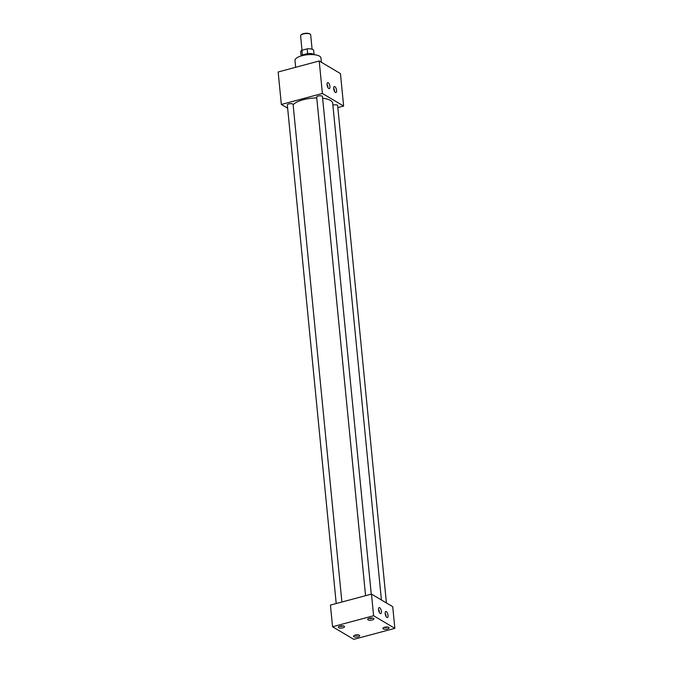 <?xml version="1.0" encoding="UTF-8"?>
<svg xmlns="http://www.w3.org/2000/svg" width="673" height="673" viewBox="0 0 673 673"><rect width="100%" height="100%" fill="white"/><g stroke="black" fill="none" stroke-linecap="round" stroke-linejoin="round"><path stroke-width="1.01" d="M379.69 607.685A3.129 1.262 75 0 0 378.958 607.694A3.129 1.262 75 0 0 378.68 610.621A3.129 1.262 75 0 0 380.262 613.532A3.129 1.262 75 0 0 380.556 613.641A3.129 1.262 75 0 0 381.372 611.151A3.129 1.262 75 0 0 379.69 607.685M386.327 611.622A3.129 1.262 75 0 0 385.595 611.631A3.129 1.262 75 0 0 385.318 614.558A3.129 1.262 75 0 0 386.899 617.469A3.129 1.262 75 0 0 387.194 617.587A3.129 1.262 75 0 0 388.01 615.088A3.129 1.262 75 0 0 386.327 611.622M328.214 82.695A3.129 1.262 75 0 0 327.482 82.695A3.129 1.262 75 0 0 327.204 85.622A3.129 1.262 75 0 0 328.786 88.533A3.129 1.262 75 0 0 329.08 88.651A3.129 1.262 75 0 0 329.896 86.161A3.129 1.262 75 0 0 328.214 82.695M334.851 86.632A3.129 1.262 75 0 0 334.119 86.64A3.129 1.262 75 0 0 333.842 89.568A3.129 1.262 75 0 0 335.423 92.479A3.129 1.262 75 0 0 335.718 92.588A3.129 1.262 75 0 0 336.534 90.098A3.129 1.262 75 0 0 334.851 86.632M368.922 618.394A2.473 0.858 174.4 0 0 371.765 618.294A2.473 0.858 174.4 0 0 372.463 618.041M372.211 619.959A3.129 1.094 174.4 0 0 373.843 618.638A3.129 1.094 174.4 0 0 369.342 618.26A3.129 1.094 174.4 0 0 367.685 619.244A3.129 1.094 174.4 0 0 368.997 620.17A3.129 1.094 174.4 0 0 372.211 619.959M339.571 626.252A2.473 0.858 174.4 0 0 342.414 626.159A2.473 0.858 174.4 0 0 343.112 625.907M342.86 627.825A3.129 1.094 174.4 0 0 344.492 626.504A3.129 1.094 174.4 0 0 339.991 626.126A3.129 1.094 174.4 0 0 338.334 627.11A3.129 1.094 174.4 0 0 339.646 628.027A3.129 1.094 174.4 0 0 342.86 627.825M384.106 627.404A2.473 0.858 174.4 0 0 386.95 627.303A2.473 0.858 174.4 0 0 387.648 627.051M387.404 628.977A3.129 1.094 174.4 0 0 389.036 627.657A3.129 1.094 174.4 0 0 384.535 627.27A3.129 1.094 174.4 0 0 382.87 628.254A3.129 1.094 174.4 0 0 384.19 629.179A3.129 1.094 174.4 0 0 387.404 628.977M354.755 635.27A2.473 0.858 174.4 0 0 357.599 635.169A2.473 0.858 174.4 0 0 358.297 634.917M358.044 636.835A3.129 1.094 174.4 0 0 359.676 635.514A3.129 1.094 174.4 0 0 355.184 635.135A3.129 1.094 174.4 0 0 353.518 636.12A3.129 1.094 174.4 0 0 354.839 637.037A3.129 1.094 174.4 0 0 358.044 636.835M336.214 603.546L287.329 104.971A2.902 1.01 -5.6 0 1 288.885 103.903A2.902 1.01 -5.6 0 1 293.1 104.408L341.892 602.024M365.565 595.681L316.68 97.105A2.902 1.01 -5.6 0 1 318.245 96.037A2.902 1.01 -5.6 0 1 322.46 96.542L371.252 594.158M332.899 105.215A2.902 1.01 -5.6 0 1 333.429 105.047A2.902 1.01 -5.6 0 1 337.644 105.552L386.411 602.958M295.649 67.3L294.984 60.528A13.056 4.551 -5.6 0 1 302 55.708A13.056 4.551 -5.6 0 1 320.971 57.979L321.391 62.278M293.142 104.837A20.316 7.083 -5.6 0 1 303.187 99.747A20.316 7.083 -5.6 0 1 316.764 97.938M332.546 626.748L330.426 605.094L371.479 594.099L392.721 606.701L394.841 628.355L353.788 639.35L332.546 626.748L373.608 615.745L394.841 628.355M287.649 108.202L281.339 104.458L322.392 93.463L343.634 106.065L337.846 107.613M322.619 98.233A20.316 7.083 -5.6 0 1 332.706 103.28L381.414 599.988M371.479 594.099L373.608 615.745M281.339 104.458L278.159 71.986L319.212 60.982L322.392 93.463M319.212 60.982L340.454 73.593L343.634 106.065M334.506 91.368A2.33 0.934 75 0 0 333.682 88.298M327.86 87.431A2.33 0.934 75 0 0 327.044 84.361M385.982 616.367A2.33 0.934 75 0 0 385.158 613.288M379.336 612.43A2.33 0.934 75 0 0 378.52 609.351M300.881 35.139L301.277 34.727A4.61 1.607 -5.6 0 1 303.481 33.65A4.61 1.607 -5.6 0 1 309.782 33.886L310.253 34.222A5.073 1.767 174.4 0 0 303.313 33.953A5.073 1.767 174.4 0 0 300.881 35.139A5.073 1.767 174.4 0 0 300.587 35.829L302 50.239M307.662 53.588L304.591 55.026L302.312 55.018L307.62 53.537A6.52 2.271 -5.6 0 1 313.904 54.681M301.268 55.918A6.52 2.271 -5.6 0 1 302.354 54.942L302.312 55.018M314.081 54.698L313.668 50.5A6.52 2.271 -5.6 0 0 307.157 48.86L307.62 53.537M301.1 55.968L300.688 51.771A6.52 2.271 -5.6 0 1 301.891 50.265L307.157 48.86M302.354 54.942L301.891 50.265M312.087 49.222L310.674 34.836A5.073 1.767 174.4 0 0 310.253 34.222"/></g></svg>
